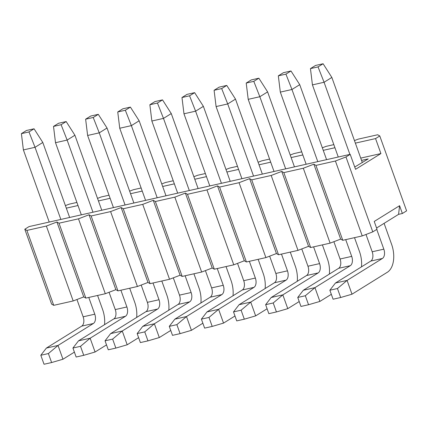 <?xml version="1.0" encoding="UTF-8"?>
<svg xmlns="http://www.w3.org/2000/svg" width="428" height="428" viewBox="0 0 428 428"><rect width="100%" height="100%" fill="white"/><g stroke="black" fill="none" stroke-linecap="round" stroke-linejoin="round"><path stroke-width="0.64" d="M402.374 213.492L406.6 210.865L379.78 135.96L375.554 138.586L380.915 153.566L355.556 169.322L350.195 154.337L345.968 156.964L372.788 231.869L377.015 229.248L374.227 221.453L399.586 205.702L402.374 213.492L398.575 214.348L376.576 228.017M399.586 205.702L398.575 214.348M372.788 231.869L362.238 235.919L342.769 240.301L340.672 239.097L330.122 243.147L310.648 247.528L308.556 246.325L298.006 250.369L278.532 254.751L276.44 253.547L265.89 257.597L246.416 261.979L244.324 260.775L233.774 264.825L214.3 269.201L212.208 268.003L201.658 272.048L182.184 276.429L180.092 275.225L169.541 279.275L150.067 283.657L147.97 282.453L137.425 286.498L117.951 290.88L115.854 289.676L105.309 293.726L85.835 298.107L83.738 296.904L73.193 300.954L53.719 305.335L51.622 304.131L24.803 229.226L29.029 226.599L350.195 154.337M65.404 205.611L69.165 204.172L76.896 202.433M66.319 208.158L78.003 205.531M98.435 200.935L110.119 198.303M130.551 193.707L142.235 191.081M162.667 186.485L174.351 183.853M194.783 179.257L206.467 176.63M226.899 172.029L238.589 169.402M259.015 164.807L270.705 162.175M291.131 157.579L302.821 154.952M323.247 150.351L334.937 147.724M355.368 143.129L375.554 138.586M379.78 135.96L377.683 134.756L358.215 139.137L354.454 140.582M333.824 144.627L326.093 146.365L322.338 147.804M301.708 151.849L293.977 153.588L290.221 155.032M269.592 159.077L261.861 160.816L258.105 162.26M237.476 166.305L229.745 168.044L225.989 169.483M205.36 173.527L197.629 175.266L193.873 176.711M173.244 180.755L165.513 182.494L161.757 183.933M141.128 187.978L133.397 189.716L129.641 191.161M109.012 195.205L101.281 196.944L97.525 198.389M360.729 158.109L380.915 153.566M361.553 160.404L368.214 158.906L354.737 167.027M24.803 229.226L26.9 230.424L46.374 226.048L56.919 221.998L59.016 223.202L78.49 218.82L89.035 214.77L91.132 215.974L110.606 211.593L121.151 207.548L123.248 208.752L142.722 204.37L153.267 200.32L155.364 201.524L174.838 197.142L185.383 193.092L187.48 194.296L206.954 189.914L217.504 185.87L219.596 187.073L239.07 182.692L249.62 178.642L251.712 179.846L271.186 175.464L281.736 171.414L283.828 172.618L303.302 168.236L313.852 164.191L315.944 165.395L335.418 161.014L345.968 156.964M83.738 296.904L56.919 221.998M46.374 226.048L73.193 300.954M26.9 230.424L53.719 305.335M85.835 298.107L59.016 223.202M105.309 293.726L78.49 218.82M115.854 289.676L89.035 214.77M117.951 290.88L91.132 215.974M137.425 286.498L110.606 211.593M147.97 282.453L121.151 207.548M150.067 283.657L123.248 208.752M169.541 279.275L142.722 204.37M180.092 275.225L153.267 200.32M182.184 276.429L155.364 201.524M201.658 272.048L174.838 197.142M212.208 268.003L185.383 193.092M214.3 269.201L187.48 194.296M233.774 264.825L206.954 189.914M244.324 260.775L217.504 185.87M246.416 261.979L219.596 187.073M265.89 257.597L239.07 182.692M276.44 253.547L249.62 178.642M278.532 254.751L251.712 179.846M298.006 250.369L271.186 175.464M308.556 246.325L281.736 171.414M310.648 247.528L283.828 172.618M330.122 243.147L303.302 168.236M340.672 239.097L313.852 164.191M342.769 240.301L315.944 165.395M362.238 235.919L335.418 161.014M28.986 131.936L34.058 128.785L26.472 130.492L21.4 133.643L28.986 131.936L35.021 147.302L42.8 142.471L34.058 128.785M21.4 133.643L23.39 149.918L35.021 147.302L60.851 219.441M42.8 142.471L69.646 217.461M97.579 295.464L102.554 309.364A22.256 13.247 77.3 0 1 104.555 324.659M83.144 316.811L94.775 314.195A7.42 4.414 -102.7 0 1 93.358 323.498L58.021 345.45L46.39 348.066L81.721 326.115A7.42 4.414 77.3 0 0 83.144 316.811L76.949 299.509M49.22 222.057L23.39 149.918M94.775 314.195L88.778 297.444M62.959 359.231L51.622 362.543L48.401 353.555L58.021 345.45L62.959 359.231L74.397 352.126M51.622 362.543L44.036 364.249L40.815 355.261L48.401 353.555M46.39 348.066L40.815 355.261M61.102 124.709L66.174 121.557L58.588 123.264L53.516 126.415L61.102 124.709L67.137 140.074L74.916 135.243L66.174 121.557M53.516 126.415L55.506 142.695L67.137 140.074L92.967 212.213M74.916 135.243L101.762 210.234M129.695 288.237L134.67 302.136A22.256 13.247 77.3 0 1 136.671 317.432M115.26 309.583L126.891 306.967A7.42 4.414 -102.7 0 1 125.474 316.271L90.137 338.222L78.506 340.843L113.837 318.892A7.42 4.414 77.3 0 0 115.26 309.583L109.065 292.281M81.336 214.829L55.506 142.695M126.891 306.967L120.894 290.216M95.075 352.009L83.738 355.315L80.517 346.327L90.137 338.222L95.075 352.009L106.513 344.898M83.738 355.315L76.152 357.022L72.931 348.034L80.517 346.327M78.506 340.843L72.931 348.034M93.218 117.486L98.29 114.335L90.704 116.042L85.632 119.193L93.218 117.486L99.253 132.851L107.032 128.02L98.29 114.335M85.632 119.193L87.622 135.467L99.253 132.851L125.083 204.985M107.032 128.02L133.878 203.006M161.811 281.014L166.786 294.908A22.256 13.247 77.3 0 1 168.787 310.209M147.376 302.355L159.007 299.739A7.42 4.414 -102.7 0 1 157.59 309.048L122.253 330.999L110.622 333.615L145.953 311.664A7.42 4.414 77.3 0 0 147.376 302.355L141.181 285.059M113.452 207.607L87.622 135.467M159.007 299.739L153.015 282.994M127.191 344.781L115.854 348.087L112.639 339.099L122.253 330.999L127.191 344.781L138.629 337.671M115.854 348.087L108.268 349.799L105.053 340.806L112.639 339.099M110.622 333.615L105.053 340.806M125.334 110.258L130.406 107.107L122.82 108.814L117.748 111.965L125.334 110.258L131.369 125.623L139.148 120.792L130.406 107.107M117.748 111.965L119.738 128.239L131.369 125.623L157.199 197.763M139.148 120.792L165.994 195.783M193.927 273.786L198.902 287.686A22.256 13.247 77.3 0 1 200.903 302.981M179.493 295.133L191.123 292.517A7.42 4.414 -102.7 0 1 189.706 301.82L154.369 323.771L142.738 326.387L178.075 304.436A7.42 4.414 77.3 0 0 179.493 295.133L173.297 277.831M145.568 200.379L119.738 128.239M191.123 292.517L185.131 275.766M159.307 337.553L147.97 340.865L144.755 331.877L154.369 323.771L159.307 337.553L170.745 330.448M147.97 340.865L140.384 342.571L137.169 333.583L144.755 331.877M142.738 326.387L137.169 333.583M157.451 103.03L162.522 99.879L154.936 101.586L149.864 104.737L157.451 103.03L163.485 118.396L171.264 113.564L162.522 99.879M149.864 104.737L151.854 121.017L163.485 118.396L189.315 190.535M171.264 113.564L198.116 188.555M226.043 266.564L231.018 280.458A22.256 13.247 77.3 0 1 233.019 295.753M211.609 287.905L223.245 285.289A7.42 4.414 -102.7 0 1 221.822 294.598L186.485 316.543L174.854 319.165L210.191 297.214A7.42 4.414 77.3 0 0 211.609 287.905L205.413 270.608M177.684 193.151L151.854 121.017M223.245 285.289L217.247 268.543M191.423 330.33L180.086 333.637L176.871 324.649L186.485 316.543L191.423 330.33L202.861 323.22M180.086 333.637L172.5 335.343L169.285 326.355L176.871 324.649M174.854 319.165L169.285 326.355M189.567 95.808L194.638 92.657L187.052 94.363L181.98 97.514L189.567 95.808L195.601 111.173L203.38 106.342L194.638 92.657M181.98 97.514L183.97 113.789L195.601 111.173L221.431 183.307M203.38 106.342L230.232 181.328M258.159 259.336L263.134 273.23A22.256 13.247 77.3 0 1 265.135 288.531M243.725 280.682L255.361 278.061A7.42 4.414 -102.7 0 1 253.938 287.37L218.601 309.321L206.97 311.937L242.307 289.986A7.42 4.414 77.3 0 0 243.725 280.682L237.529 263.381M209.8 185.929L183.97 113.789M255.361 278.061L249.364 261.315M223.539 323.103L212.202 326.414L208.987 317.421L218.601 309.321L223.539 323.103L234.983 315.992M212.202 326.414L204.616 328.121L201.401 319.133L208.987 317.421M206.97 311.937L201.401 319.133M221.683 88.58L226.754 85.429L219.168 87.135L214.096 90.287L221.683 88.58L227.717 103.945L235.496 99.114L226.754 85.429M214.096 90.287L216.087 106.561L227.717 103.945L253.547 176.085M235.496 99.114L262.348 174.105M290.275 252.108L295.25 266.007A22.256 13.247 77.3 0 1 297.251 281.303M275.841 273.455L287.477 270.838A7.42 4.414 -102.7 0 1 286.054 280.142L250.722 302.093L239.086 304.709L274.423 282.764A7.42 4.414 77.3 0 0 275.841 273.455L269.645 256.153M241.916 178.701L216.087 106.561M287.477 270.838L281.48 254.088M255.655 315.875L244.318 319.186L241.103 310.198L250.722 302.093L255.655 315.875L267.099 308.77M244.318 319.186L236.732 320.893L233.517 311.905L241.103 310.198M239.086 304.709L233.517 311.905M253.799 81.352L258.87 78.201L251.284 79.913L246.212 83.059L253.799 81.352L259.833 96.723L267.612 91.892L258.87 78.201M246.212 83.059L248.203 99.339L259.833 96.723L285.663 168.857M267.612 91.892L294.464 166.877M322.391 244.886L327.367 258.779A22.256 13.247 77.3 0 1 329.367 274.08M307.957 266.227L319.593 263.611A7.42 4.414 -102.7 0 1 318.17 272.92L282.838 294.871L271.202 297.487L306.539 275.536A7.42 4.414 77.3 0 0 307.957 266.227L301.767 248.93M274.032 171.473L248.203 99.339M319.593 263.611L313.596 246.865M287.771 308.652L276.435 311.959L273.219 302.971L282.838 294.871L287.771 308.652L299.215 301.542M276.435 311.959L268.848 313.665L265.633 304.677L273.219 302.971M271.202 297.487L265.633 304.677M285.92 74.13L290.992 70.978L283.406 72.685L278.328 75.836L285.92 74.13L291.955 89.495L299.728 84.664L290.992 70.978M278.328 75.836L280.319 92.111L291.955 89.495L317.779 161.634M299.728 84.664L326.58 159.655M354.507 237.658L359.483 251.552A22.256 13.247 77.3 0 1 361.483 266.853M340.073 259.004L351.709 256.383A7.42 4.414 -102.7 0 1 350.286 265.692L314.955 287.643L303.318 290.259L338.655 268.308A7.42 4.414 77.3 0 0 340.073 259.004L333.883 241.702M306.148 164.25L280.319 92.111M351.709 256.383L345.712 239.637M319.887 301.424L308.551 304.736L305.335 295.748L314.955 287.643L319.887 301.424L331.331 294.32M308.551 304.736L300.964 306.443L297.749 297.455L305.335 295.748M303.318 290.259L297.749 297.455M318.036 66.902L323.108 63.751L315.522 65.457L310.45 68.608L318.036 66.902L324.071 82.267L331.844 77.436L323.108 63.751M310.45 68.608L312.435 84.888L324.071 82.267L349.895 154.406M331.844 77.436L362.323 162.56M384.087 223.346L391.599 244.329A22.256 13.247 77.3 0 1 387.34 272.251L352.003 294.202L340.672 297.508L333.086 299.215L329.865 290.227L337.451 288.52L347.071 280.415L352.003 294.202M372.189 251.776L383.825 249.16A7.42 4.414 -102.7 0 1 382.402 258.464L347.071 280.415L335.434 283.031L370.771 261.085A7.42 4.414 77.3 0 0 372.189 251.776L365.999 234.474M338.264 157.023L312.435 84.888M383.825 249.16L376.752 229.408M340.672 297.508L337.451 288.52M335.434 283.031L329.865 290.227M93.358 323.498L81.721 326.115M125.474 316.271L113.837 318.892M157.59 309.048L145.953 311.664M189.706 301.82L178.075 304.436M221.822 294.598L210.191 297.214M253.938 287.37L242.307 289.986M286.054 280.142L274.423 282.764M318.17 272.92L306.539 275.536M350.286 265.692L338.655 268.308M382.402 258.464L370.771 261.085"/></g></svg>
